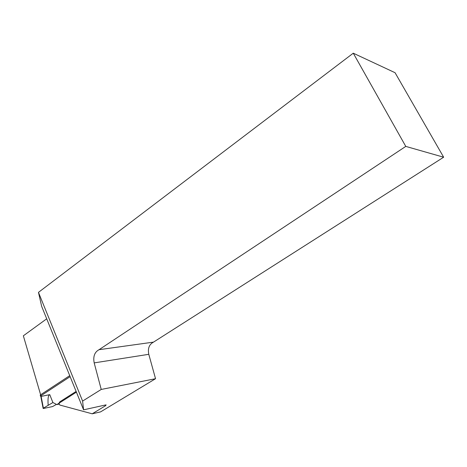 <?xml version="1.0" encoding="UTF-8"?>
<svg xmlns="http://www.w3.org/2000/svg" width="467" height="467" viewBox="0 0 467 467"><rect width="100%" height="100%" fill="white"/><g stroke="black" fill="none" stroke-linecap="round" stroke-linejoin="round"><path stroke-width="0.7" d="M443.65 157.21L395.059 72.706L353.274 53.191L405.776 146.399L443.65 157.21L153.52 342.118C149.207 344.354 147.63 348.417 148.786 354.313L155.54 378.708L100.586 411.882L92.215 413.809L105.39 405.817L105.081 405.064M76.121 391.428L59.805 401.83C58.906 402.782 58.918 403.85 59.829 405.041L92.215 413.809M83.581 409.833L41.662 306.352L38.469 292.365L82.601 401.077L83.581 409.833L105.414 404.994L106.143 404.924L105.39 405.817M38.469 292.365L353.274 53.191M46.706 318.809L23.35 335.802L40.927 395.777L70.132 376.641M82.601 401.077L101.228 389.443L94.182 362.888C92.974 356.484 94.597 352.083 99.057 349.69L405.776 146.399M155.54 378.708L101.228 389.443M99.057 349.69L153.52 342.118M40.781 396.681L40.203 395.222L40.442 394.884L69.735 375.649M76.413 392.14L56.857 404.591L59.245 404.095M56.857 404.591L52.894 402.542L43.384 408.164L41.277 397.119L41.003 397.464L43.133 408.386M43.384 408.164L43.145 408.473L43.513 408.456L52.52 406.582L56.466 404.387M48.159 405.181C47.704 398.514 48.241 395.006 49.771 394.65L41.073 396.413L41.277 397.119M40.442 394.884L41.073 396.413M41.043 396.425L40.979 397.359M148.786 354.313L94.182 362.888M52.894 402.542L49.771 394.65"/></g></svg>
